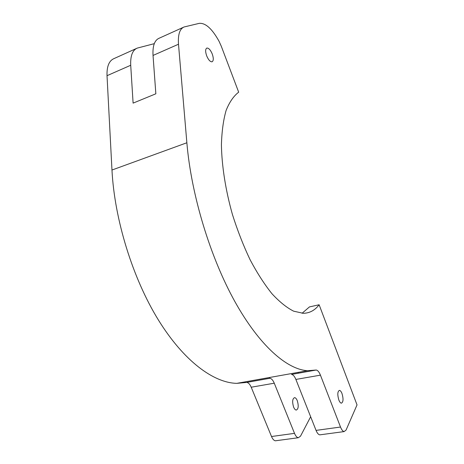 <?xml version="1.0" encoding="UTF-8"?>
<svg xmlns="http://www.w3.org/2000/svg" width="464" height="464" viewBox="0 0 464 464"><rect width="100%" height="100%" fill="white"/><g stroke="black" fill="none" stroke-linecap="round" stroke-linejoin="round"><path stroke-width="0.7" d="M315.735 370.069L316.181 370.028C317.724 370.255 319.145 371.966 320.433 375.156L340.512 427.037C341.632 429.826 342.844 431.34 344.131 431.59L346.08 430.035L357.031 404.898L319.128 304.761C314.905 310.335 309.616 313.183 303.27 313.304L293.648 311.176C286.706 307.667 279.479 301.849 271.974 293.741C264.439 284.345 257.155 273.035 250.125 259.799C243.409 245.665 237.51 230.567 232.435 214.507C225.574 190.165 221.775 165.903 221.421 144.838C221.798 131.503 223.358 120.043 226.101 110.455C229.448 102.115 233.636 96.025 238.676 92.179L221.293 46.255L219.072 41.319C212.187 28.843 205.593 22.852 199.294 23.345L184.098 26.97C179.725 28.809 177.863 34.562 178.495 44.231L186.864 142.761C191.226 194.839 210.25 257.294 234.877 301.577C259.579 345.912 287.141 369.541 307.551 370.695L315.735 370.069M206.689 55.866C208.44 59.943 210.238 61.921 212.065 61.793C213.62 60.842 213.684 58.244 212.257 54.01C210.511 49.921 208.707 47.937 206.845 48.059C205.308 49.022 205.256 51.626 206.689 55.866M338.859 400.043C339.636 401.981 340.466 403.025 341.353 403.175C343.337 402.166 343.546 398.947 341.991 393.518C341.208 391.57 340.373 390.514 339.474 390.369C337.502 391.367 337.299 394.591 338.859 400.043M154.28 43.662L137.263 48.099L114.011 58.586C109.069 60.691 106.737 66.393 107.022 75.69L111.969 170.033C114.521 219.779 132.814 278.458 158.27 319.789C183.802 361.154 213.678 382.893 236.791 383.351L246.111 382.475M340.512 427.037L316.054 430.395L295.881 379.436C294.588 376.298 293.126 374.634 291.508 374.431L316.181 370.028M310.654 416.747L300.51 436.177L298.323 437.726C296.914 437.511 295.643 436.05 294.507 433.359L274.265 383.2C272.96 380.12 271.463 378.485 269.781 378.299L246.622 382.429C248.368 382.591 249.899 384.192 251.21 387.22L271.515 436.514C272.658 439.164 273.957 440.591 275.425 440.794L276.225 440.684M316.054 430.395C317.185 433.138 318.426 434.623 319.783 434.849L320.52 434.751M319.128 304.761L309.453 306.907L302.087 313.27M298.016 372.401L298.335 373.213M137.263 48.099C132.501 50.118 130.32 55.842 130.715 65.262L133.104 103.124L155.846 93.798L153.033 55.436C152.528 45.901 154.57 40.165 159.152 38.222L184.098 26.97M293.608 407.079C292.082 401.795 292.413 398.646 294.611 397.631C295.597 397.758 296.479 398.767 297.267 400.658C298.793 405.919 298.451 409.062 296.241 410.083C295.272 409.956 294.396 408.952 293.608 407.079M269.903 377.429L269.294 378.346M186.864 142.761L111.969 170.033M320.433 375.156L295.881 379.436M274.265 383.2L251.21 387.22M294.507 433.359L271.515 436.514M130.715 65.262L107.022 75.69M178.495 44.231L153.033 55.436M236.791 383.351L307.551 370.695M319.783 434.849L344.131 431.59M298.323 437.726L275.425 440.794"/></g></svg>
